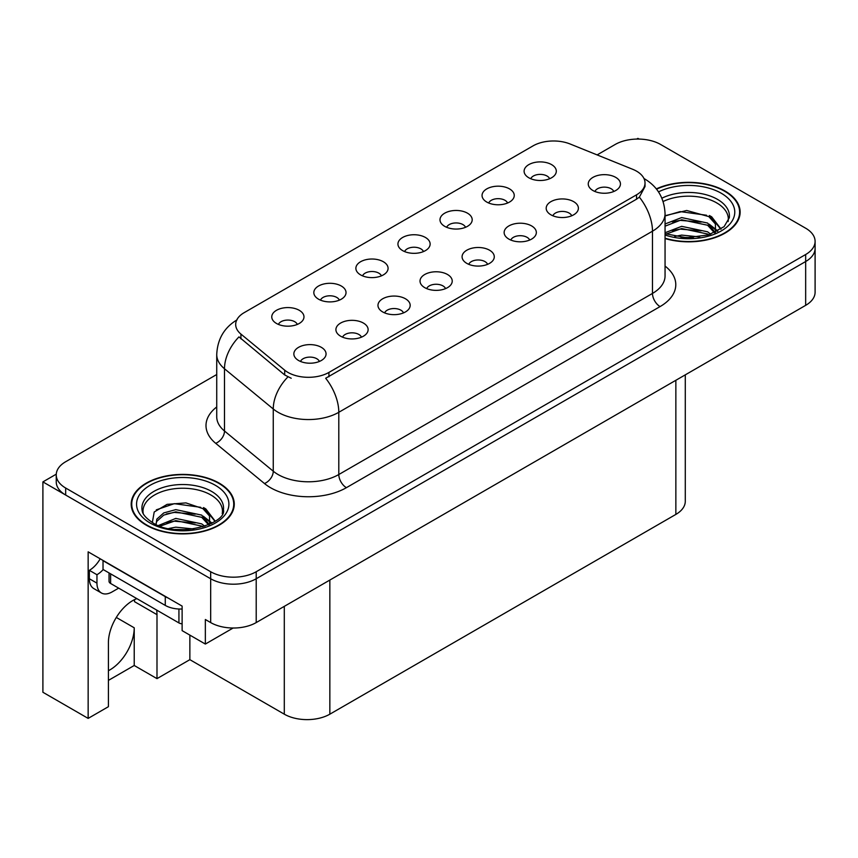 <?xml version="1.0" encoding="UTF-8"?>
<svg xmlns="http://www.w3.org/2000/svg" width="858" height="858" viewBox="0 0 858 858"><rect width="100%" height="100%" fill="white"/><g stroke="black" fill="none" stroke-linecap="round" stroke-linejoin="round"><path stroke-width="1.29" d="M136.862 598.637A34.352 19.831 120 0 0 132.7 600.621A34.352 19.831 120 0 0 108.408 642.696L108.408 706.692L88.149 718.393L42.9 692.267L42.9 481.896L210.671 578.753A32.207 18.597 0 0 0 256.21 578.753L805.662 261.529A32.207 18.597 0 0 0 815.1 248.38A32.207 18.597 0 0 1 805.662 261.529L256.21 578.753A32.207 18.597 0 0 1 210.671 578.753L65.669 495.045A32.207 18.597 0 0 1 56.242 481.896L56.242 474.882A32.207 18.597 0 0 0 65.669 488.03L210.671 571.739A32.207 18.597 0 0 0 256.21 571.739L805.662 254.515A32.207 18.597 0 0 0 815.1 241.366A32.207 18.597 0 0 0 805.662 228.217L660.671 144.509A32.207 18.597 0 0 0 615.122 144.509L597.114 154.912M613.77 191.495A9.663 5.577 0 0 0 611.175 188.771A9.663 5.577 0 0 0 601.662 187.355A9.663 5.577 0 0 0 594.926 191.495M615.733 177.381A16.098 9.299 0 0 0 595.098 176.34A16.098 9.299 0 0 0 589.768 187.891A16.098 9.299 0 0 0 592.964 190.53A16.098 9.299 0 0 0 618.929 187.891A16.098 9.299 0 0 0 615.733 177.381M465.519 227.295A9.663 5.577 0 0 0 462.923 224.582A9.663 5.577 0 0 0 453.399 223.166A9.663 5.577 0 0 0 446.664 227.295M467.481 213.181A16.098 9.299 0 0 0 446.846 212.151A16.098 9.299 0 0 0 441.505 223.702A16.098 9.299 0 0 0 444.701 226.33A16.098 9.299 0 0 0 470.677 223.702A16.098 9.299 0 0 0 467.481 213.181M507.571 203.014A9.663 5.577 0 0 0 504.976 200.3A9.663 5.577 0 0 0 495.463 198.884A9.663 5.577 0 0 0 488.717 203.014M509.534 188.899A16.098 9.299 0 0 0 488.899 187.87A16.098 9.299 0 0 0 483.569 199.421A16.098 9.299 0 0 0 486.754 202.048A16.098 9.299 0 0 0 512.73 199.421A16.098 9.299 0 0 0 509.534 188.899M339.35 300.139A9.663 5.577 0 0 0 336.754 297.426A9.663 5.577 0 0 0 327.241 296.01A9.663 5.577 0 0 0 320.495 300.139M341.312 286.025A16.098 9.299 0 0 0 320.678 284.985A16.098 9.299 0 0 0 315.347 296.546A16.098 9.299 0 0 0 318.533 299.174A16.098 9.299 0 0 0 344.508 296.546A16.098 9.299 0 0 0 341.312 286.025M445.549 288.61A9.663 5.577 0 0 0 442.953 285.896A9.663 5.577 0 0 0 433.44 284.481A9.663 5.577 0 0 0 426.705 288.61M447.511 274.496A16.098 9.299 0 0 0 426.876 273.466A16.098 9.299 0 0 0 421.546 285.017A16.098 9.299 0 0 0 424.742 287.644A16.098 9.299 0 0 0 450.707 285.017A16.098 9.299 0 0 0 447.511 274.496M361.443 337.173A9.663 5.577 0 0 0 358.848 334.459A9.663 5.577 0 0 0 349.324 333.043A9.663 5.577 0 0 0 342.589 337.173M363.406 323.058A16.098 9.299 0 0 0 342.771 322.018A16.098 9.299 0 0 0 337.43 333.58A16.098 9.299 0 0 0 340.626 336.207A16.098 9.299 0 0 0 366.602 333.58A16.098 9.299 0 0 0 363.406 323.058M549.624 178.732A9.663 5.577 0 0 0 547.029 176.019A9.663 5.577 0 0 0 537.516 174.603A9.663 5.577 0 0 0 530.78 178.732M551.587 164.618A16.098 9.299 0 0 0 530.952 163.588A16.098 9.299 0 0 0 525.622 175.139A16.098 9.299 0 0 0 528.818 177.767A16.098 9.299 0 0 0 554.783 175.139A16.098 9.299 0 0 0 551.587 164.618M487.601 264.328A9.663 5.577 0 0 0 485.017 261.615A9.663 5.577 0 0 0 475.493 260.199A9.663 5.577 0 0 0 468.758 264.328M489.564 250.214A16.098 9.299 0 0 0 468.929 249.185A16.098 9.299 0 0 0 463.599 260.735A16.098 9.299 0 0 0 466.795 263.363A16.098 9.299 0 0 0 492.76 260.735A16.098 9.299 0 0 0 489.564 250.214M571.718 215.766A9.663 5.577 0 0 0 569.122 213.052A9.663 5.577 0 0 0 559.609 211.636A9.663 5.577 0 0 0 552.863 215.766M573.68 201.662A16.098 9.299 0 0 0 553.045 200.622A16.098 9.299 0 0 0 547.704 212.173A16.098 9.299 0 0 0 550.9 214.811A16.098 9.299 0 0 0 576.876 212.173A16.098 9.299 0 0 0 573.68 201.662M529.665 240.047A9.663 5.577 0 0 0 527.069 237.334A9.663 5.577 0 0 0 517.546 235.918A9.663 5.577 0 0 0 510.81 240.047M531.628 225.933A16.098 9.299 0 0 0 510.993 224.903A16.098 9.299 0 0 0 505.652 236.454A16.098 9.299 0 0 0 508.848 239.082A16.098 9.299 0 0 0 534.824 236.454A16.098 9.299 0 0 0 531.628 225.933M381.402 275.858A9.663 5.577 0 0 0 378.807 273.144A9.663 5.577 0 0 0 369.294 271.729A9.663 5.577 0 0 0 362.559 275.858M383.365 261.744A16.098 9.299 0 0 0 362.73 260.703A16.098 9.299 0 0 0 357.4 272.265A16.098 9.299 0 0 0 360.596 274.892A16.098 9.299 0 0 0 386.561 272.265A16.098 9.299 0 0 0 383.365 261.744M423.466 251.576A9.663 5.577 0 0 0 420.87 248.863A9.663 5.577 0 0 0 411.347 247.447A9.663 5.577 0 0 0 404.611 251.576M425.418 237.462A16.098 9.299 0 0 0 404.783 236.433A16.098 9.299 0 0 0 399.453 247.983A16.098 9.299 0 0 0 402.649 250.611A16.098 9.299 0 0 0 428.614 247.983A16.098 9.299 0 0 0 425.418 237.462M319.38 361.454A9.663 5.577 0 0 0 316.795 358.741A9.663 5.577 0 0 0 307.271 357.325A9.663 5.577 0 0 0 300.536 361.454M321.342 347.34A16.098 9.299 0 0 0 300.708 346.3A16.098 9.299 0 0 0 295.377 357.861A16.098 9.299 0 0 0 298.573 360.489A16.098 9.299 0 0 0 324.538 357.861A16.098 9.299 0 0 0 321.342 347.34M403.496 312.891A9.663 5.577 0 0 0 400.901 310.178A9.663 5.577 0 0 0 391.387 308.762A9.663 5.577 0 0 0 384.641 312.891M405.459 298.777A16.098 9.299 0 0 0 384.824 297.747A16.098 9.299 0 0 0 379.483 309.298A16.098 9.299 0 0 0 382.679 311.926A16.098 9.299 0 0 0 408.655 309.298A16.098 9.299 0 0 0 405.459 298.777M297.297 324.421A9.663 5.577 0 0 0 294.702 321.696A9.663 5.577 0 0 0 285.178 320.291A9.663 5.577 0 0 0 278.442 324.421M299.26 310.306A16.098 9.299 0 0 0 278.625 309.266A16.098 9.299 0 0 0 273.284 320.828A16.098 9.299 0 0 0 276.48 323.455A16.098 9.299 0 0 0 302.456 320.828A16.098 9.299 0 0 0 299.26 310.306M636.539 171.15A28.99 16.731 0 0 0 632.668 169.283L570.152 144.005A28.99 16.731 0 0 0 533.033 145.881L244.176 312.655A28.99 16.731 0 0 0 235.682 324.485A28.99 16.731 0 0 0 240.926 334.084L284.695 370.173A28.99 16.731 0 0 0 328.936 372.415L636.539 194.82A28.99 16.731 0 0 0 645.023 182.99A28.99 16.731 0 0 0 636.539 171.15M56.263 474.174L42.9 481.896M639.113 139.071L637.902 138.374L636.679 139.071M88.149 718.393L88.149 551.844L182.121 606.102L182.121 630.641L205.352 644.058L205.352 619.508L210.671 622.576A32.207 18.597 0 0 0 256.21 622.576L805.662 305.351A32.207 18.597 0 0 0 815.1 292.203L815.1 241.366M233.119 628.024L205.352 644.058M685.285 374.849L685.285 501.265A32.207 18.597 180 0 1 675.857 514.414L329.847 714.178A32.207 18.597 180 0 1 284.298 714.178L189.865 659.663L189.865 635.113M189.865 659.663L156.993 678.635L156.993 614.65A34.352 19.831 120 0 0 156.639 610.059M108.408 680.394L134.223 665.486L156.993 678.635M156.993 614.65L134.524 601.673A34.352 19.831 120 0 0 134.459 599.678M108.408 670.699A34.352 19.831 120 0 0 134.223 627.799L116.302 617.449M134.223 665.486L134.223 627.799M665.057 238.545A51.534 29.751 0 0 0 740.143 212.087A51.534 29.751 0 0 0 725.053 191.055A51.534 29.751 0 0 0 656.327 188.899M219.165 483.118A51.534 29.751 0 0 0 163.009 476.673A51.534 29.751 0 0 0 131.199 504.161A51.534 29.751 0 0 0 146.289 525.193A51.534 29.751 0 0 0 202.456 531.638A51.534 29.751 0 0 0 234.266 504.161A51.534 29.751 0 0 0 219.165 483.118M131.735 506.885A51.534 29.751 0 0 0 131.564 507.668M645.023 182.99L645.023 186.54L639.349 197.147L636.539 199.185L325.675 378.249A37.57 21.697 60 0 1 338.803 412.29A42.943 24.796 180 0 1 278.078 412.29A42.943 24.796 180 0 1 273.262 408.987L224.496 368.768A42.943 24.796 180 0 1 216.731 354.547L216.731 416.784A42.943 24.796 0 0 0 224.496 431.006L273.262 471.214A42.943 24.796 0 0 0 278.078 474.528A42.943 24.796 0 0 0 338.803 474.528L652.477 293.436A42.943 24.796 0 0 0 665.057 275.901L665.057 213.663A42.943 24.796 180 0 1 652.477 231.199A37.57 21.697 -120 0 0 639.349 197.147M291.205 378.249L284.695 374.957L238.974 336.883A37.57 25.129 129.5 0 0 224.496 368.768L224.496 431.006A10.736 7.186 -50.5 0 1 215.701 443.329A53.679 30.995 180 0 1 216.731 406.96M216.731 374.517L65.669 461.733A32.207 18.597 0 0 0 56.242 474.882M233.902 507.668A51.534 29.751 0 0 0 233.73 506.885M739.778 215.594A51.534 29.751 0 0 0 739.607 214.822M118.661 588.138L112.13 591.902A21.471 12.398 -60 0 1 101.394 592.964A21.471 12.398 -60 0 1 96.954 583.14L96.954 574.721L89.361 570.334A21.471 12.398 120 0 0 100.204 558.805M103.196 569.562A21.471 12.398 -60 0 1 96.954 574.721M101.394 592.964L93.801 588.588A21.471 12.398 -60 0 1 89.361 578.753L89.361 570.334M168.114 598.015A21.471 12.398 180 0 1 165.272 596.632L103.024 560.692A21.471 12.398 0 0 0 103.271 560.574M165.272 596.632L165.272 605.405A21.471 12.398 0 0 0 182.121 608.998M103.024 560.692L103.024 569.465L165.272 605.405M663.127 201.512A39.725 22.93 180 0 1 716.698 202.885A39.725 22.93 180 0 1 728.099 221.589M715.529 232.261L715.39 223.927L708.794 216.581L686.711 210.489L665.057 215.69M656.563 189.189A50.997 29.44 180 0 1 724.667 191.27A50.997 29.44 180 0 1 739.607 212.087A50.997 29.44 180 0 1 665.057 238.202M674.742 236.433L681.66 235.103L699.667 236.926M681.038 237.366L693.275 237.612M665.057 232.743L681.66 226.34L707.593 231.81L710.714 234.213M666.065 234.062L681.66 228.528L707.593 234.009L708.805 234.845M665.057 223.97L681.66 217.578L707.593 223.048L715.111 232.454M665.057 226.169L681.66 219.766L707.593 225.236L714.457 232.743M665.057 215.991L680.158 211.594L706.531 215.24M708.923 216.355L711.7 217.932L720.87 229.225M672.329 221.879L680.158 220.367L701.125 222.083M712.247 227.059L717.267 231.392M672.329 230.641L680.158 229.129L701.125 230.845M683.826 237.602L690.658 237.73M709.405 215.519L711.7 216.838L721.074 229.086M709.169 224.153L717.899 231.049M143.243 513.652A39.725 22.93 180 0 1 165.562 490.486A39.725 22.93 180 0 1 210.821 494.948A39.725 22.93 180 0 1 222.222 513.652M209.652 524.324L209.513 515.99L202.917 508.644L185.939 502.895L167.096 504.365L154.215 511.99L152.349 522.49M218.79 483.344A50.997 29.44 180 0 1 233.73 504.161A50.997 29.44 180 0 1 202.241 531.359A50.997 29.44 180 0 1 146.675 524.978A50.997 29.44 180 0 1 131.735 504.161A50.997 29.44 180 0 1 163.213 476.951A50.997 29.44 180 0 1 218.79 483.344M168.854 528.496L175.783 527.177L193.79 528.989M175.161 529.44L187.398 529.676M158.505 525.493L175.783 518.404L201.705 523.884L204.826 526.286M160.178 526.126L175.783 520.602L201.705 526.072L202.928 526.909M156.081 524.452L156.81 519.144L163.749 512.923L175.783 509.641L201.705 515.111L209.234 524.517M155.974 523.895L156.81 521.332L163.749 515.111L175.783 511.829L201.705 517.31L208.58 524.806M109.041 572.94L109.041 581.295A5.362 3.1 0 0 0 110.618 583.483L178.936 622.929A5.362 3.1 0 0 0 182.121 623.82M156.295 509.845L174.281 503.667L200.654 507.303M203.046 508.419L205.813 510.006L214.983 521.299M166.452 513.942L174.281 512.43L195.249 514.146M206.36 519.122L211.39 523.455M166.452 522.715L174.281 521.192L195.249 522.919M177.949 529.676L184.77 529.794M203.528 507.582L205.813 508.912L215.186 521.149M203.282 516.216L212.023 523.112M805.662 305.351L805.662 254.515M256.21 622.576L256.21 571.739M210.671 622.576L210.671 571.739M329.847 714.178L329.847 580.062M675.857 514.414L675.857 380.298M284.298 714.178L284.298 606.359M240.926 334.084L240.926 338.867M284.695 370.173L284.695 374.957M328.936 372.415L328.936 376.78M636.539 194.82L636.539 199.185M346.396 487.676A10.736 6.199 60 0 1 338.803 474.528L338.803 412.29L652.477 231.199L652.477 293.436A10.736 6.199 60 0 0 660.07 306.585L346.396 487.676A53.679 30.995 180 0 1 270.484 487.676A53.679 30.995 180 0 1 264.468 483.537L215.701 443.329M287.902 376.941A37.57 25.129 129.5 0 0 273.262 408.987L273.262 471.214A10.736 7.186 -50.5 0 1 264.468 483.537M665.057 266.077A53.679 30.995 180 0 1 660.07 306.585M65.669 488.03L65.669 495.045M96.954 583.14L89.361 578.753M661.893 198.209A40.819 23.574 180 0 1 717.481 199.367A40.819 23.574 180 0 1 729.332 217.718L724.098 226.662L708.536 234.92L686.443 237.73L665.057 233.687M658.504 191.892A46.16 26.652 180 0 1 721.256 193.243A46.16 26.652 180 0 1 725.064 228.442A46.16 26.652 180 0 1 665.057 235.006M716.677 202.917A41.87 24.174 180 0 1 717.438 203.325M142.01 509.791A40.819 23.574 180 0 1 165.766 486.658A40.819 23.574 180 0 1 211.594 491.43A40.819 23.574 180 0 1 223.445 509.791C227.177 523.573 176.501 539.124 152.767 522.736C141.248 515.1 142.385 510.671 142.01 509.791M215.369 485.306A46.16 26.652 180 0 1 215.369 523.005A46.16 26.652 180 0 1 150.086 523.005A46.16 26.652 180 0 1 150.086 485.306A46.16 26.652 180 0 1 215.369 485.306M210.8 494.991A41.87 24.174 180 0 1 211.561 495.388M178.936 622.929L178.936 608.998M110.618 583.483L110.618 573.841M665.057 213.663C664.328 198.23 657.539 186.647 644.69 178.936L643.972 178.528M237.087 319.82C224.238 327.531 217.46 339.103 216.731 354.547M739.607 212.087L739.607 216.377M233.73 504.161L233.73 508.44M131.735 504.161L131.735 508.44"/></g></svg>
